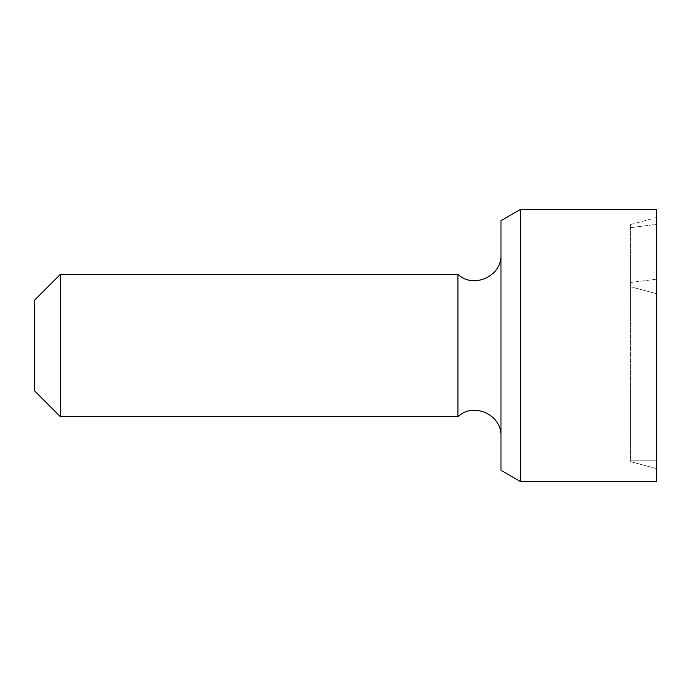 <?xml version="1.0" encoding="UTF-8"?>
<svg xmlns="http://www.w3.org/2000/svg" width="691" height="691" viewBox="0 0 691 691"><rect width="100%" height="100%" fill="white"/><g stroke="black" fill="none" stroke-linecap="round" stroke-linejoin="round"><path stroke-width="0.52" stroke-dasharray="3.46 2.59" d="M656.45 460.811L656.45 468.584L630.538 461.64L630.538 224.523L630.538 461.64L656.45 468.584L656.45 293.675L656.45 460.811L630.538 460.811L656.45 460.811M656.45 293.675L630.538 286.73L656.45 293.675L630.538 286.73L656.45 293.675L656.45 279.19L656.45 293.675M656.45 224.368L656.45 279.19L656.45 217.579L656.45 224.368L630.538 227.676L656.45 224.368M34.55 390.847L34.55 300.153M60.462 416.759L60.462 274.241M457.926 416.759L457.926 274.241M500.975 345.5L500.975 436.194L500.975 345.5M500.975 470.321L500.975 220.679M520.409 209.459L520.409 481.541M656.45 209.459L656.45 481.541M656.45 279.19L630.538 282.489L656.45 279.19M630.538 224.523L656.45 217.579"/><path stroke-width="1.04" d="M60.462 274.241L34.55 300.153L34.55 390.847L60.462 416.759L60.462 274.241L457.926 274.241L457.926 416.759L60.462 416.759M520.409 209.459L500.975 220.679L500.975 470.321L520.409 481.541L520.409 209.459L656.45 209.459L656.45 481.541L520.409 481.541M457.926 416.759C472.886 401.877 501.951 414.384 500.975 436.194M457.926 274.241C472.886 289.123 501.951 276.616 500.975 254.806"/></g></svg>
